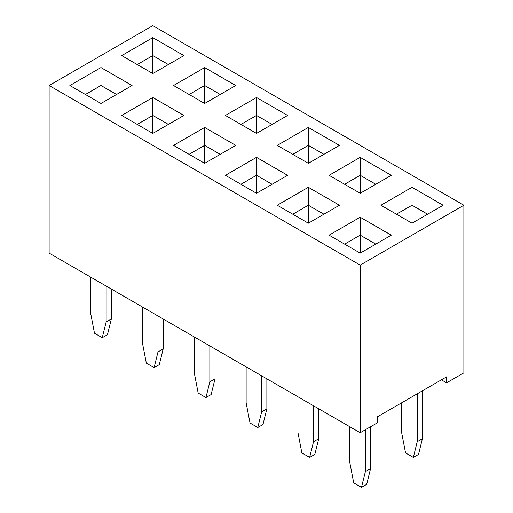 <?xml version="1.0" encoding="UTF-8"?>
<svg xmlns="http://www.w3.org/2000/svg" width="513" height="513" viewBox="0 0 513 513"><rect width="100%" height="100%" fill="white"/><g stroke="black" fill="none" stroke-linecap="round" stroke-linejoin="round"><path stroke-width="0.77" d="M360.19 265.106L360.19 432.722L49.126 253.133L49.126 85.511L360.19 265.106L463.874 205.238L152.81 25.65L49.126 85.511M360.19 432.722L377.472 422.744L377.472 416.761L446.592 376.85L446.592 382.839L463.874 372.861L463.874 205.238M412.029 187.283L380.922 205.238L412.029 223.2L443.136 205.238L412.029 187.283L380.954 205.258M329.083 235.172L360.19 253.133L391.291 235.172L360.19 217.211L329.083 235.172M277.238 205.238L308.345 223.2L339.452 205.238L308.345 187.283L277.238 205.238M360.19 193.266L391.291 175.311L360.19 157.35L329.083 175.311L360.19 193.266L360.19 175.311L344.633 184.289M256.5 193.266L287.607 175.311L256.5 157.35L225.393 175.311L256.5 193.266L256.5 175.311L240.95 184.289M308.345 163.333L339.452 145.378L308.345 127.416L277.238 145.378L308.345 163.333L308.345 145.378L292.788 154.355M287.581 115.457L256.5 97.515L225.393 115.444L256.5 133.406L287.607 115.444L256.5 97.489L225.419 115.457M235.762 145.378L204.655 127.416L173.548 145.378L204.655 163.333L235.762 145.378M100.971 67.556L69.864 85.511L100.971 103.472L132.078 85.511L100.971 67.556L69.89 85.53M121.709 115.444L152.81 133.406L183.917 115.444L152.81 97.489L121.709 115.444M235.762 85.511L204.655 67.556L173.548 85.511L204.655 103.472L235.762 85.511M121.709 55.584L152.81 73.539L183.917 55.584L152.81 37.622L121.709 55.584M446.592 382.839L441.411 379.844M443.11 205.258L412.029 187.309L412.029 205.213L396.453 214.203M360.19 217.211L329.109 235.185M391.265 235.185L360.19 217.243L360.19 235.14L344.608 244.137M308.345 187.283L277.264 205.258M339.426 205.258L308.345 187.309L308.345 205.213L292.763 214.203M360.19 157.35L329.109 175.324M391.265 175.324L360.19 157.382L360.19 175.279L344.608 184.276M256.5 157.35L225.419 175.324M287.581 175.324L256.5 157.382L256.5 175.279L240.924 184.276M308.345 127.416L277.264 145.391M339.426 145.391L308.345 127.448L308.345 145.346L292.763 154.342M235.736 145.391L204.655 127.448L173.574 145.391M204.655 127.416L204.655 145.346L189.079 154.342M132.046 85.53L100.971 67.581L100.971 85.485L85.389 94.475M183.891 115.457L152.81 97.515L121.735 115.457M235.736 85.53L204.655 67.581L173.574 85.53M204.655 67.556L204.655 85.485L189.079 94.475M152.81 37.622L121.735 55.596M183.891 55.596L152.81 37.654L152.81 55.551L137.234 64.548M142.441 307.011L142.441 342.928L146.333 363.133L154.112 367.622L157.998 351.912L157.998 315.989M154.112 367.622L159.293 364.628L163.179 348.917L163.179 318.983M194.286 336.945L194.286 372.861L198.178 393.067L205.95 397.556L211.138 394.561L215.024 378.85L215.024 348.917M205.95 397.556L209.843 381.839L209.843 345.922M246.131 366.872L246.131 402.795L250.017 422.994L257.795 427.489L261.681 411.772L261.681 375.856M257.795 427.489L262.983 424.495L266.869 408.778L266.869 378.844M349.821 426.739L349.821 462.655L353.707 482.861L361.485 487.35L365.371 471.633L365.371 429.727M361.485 487.35L366.667 484.355L370.559 468.645L370.559 426.739M297.976 396.805L297.976 432.722L301.862 452.928L309.64 457.416L313.526 441.706L313.526 405.783M309.64 457.416L314.822 454.428L318.714 438.711L318.714 408.778M422.398 390.816L422.398 438.711L418.512 454.428L413.324 457.416L405.552 452.928L401.66 432.722L401.66 402.795M417.216 393.811L417.216 441.706L413.324 457.416M90.602 277.078L90.602 313.001L94.488 333.2L102.267 337.689L106.153 321.978L106.153 286.055M102.267 337.689L107.448 334.7L111.34 318.983L111.34 289.05M427.611 214.203L412.029 205.213M375.766 244.137L360.19 235.14M323.921 214.203L308.345 205.213M375.766 184.276L360.19 175.279M272.076 184.276L256.5 175.279M323.921 154.342L308.345 145.346M256.5 97.515L256.5 115.412L240.924 124.409M272.076 124.409L256.5 115.412M220.237 154.342L204.655 145.346M116.547 94.475L100.971 85.485M152.81 97.515L152.81 115.412L137.234 124.409M168.392 124.409L152.81 115.412M220.237 94.475L204.655 85.485M168.392 64.548L152.81 55.551M157.998 351.912L163.179 348.917M209.843 381.839L215.024 378.85M261.681 411.772L266.869 408.778M365.371 471.633L370.559 468.645M313.526 441.706L318.714 438.711M422.398 438.711L417.216 441.706M106.153 321.978L111.34 318.983M427.585 214.222L412.029 205.238L396.478 214.222M375.74 244.15L360.19 235.172L344.633 244.15M323.895 214.222L308.345 205.238L292.788 214.222M375.74 184.289L360.19 175.311M272.05 184.289L256.5 175.311M323.895 154.355L308.345 145.378M272.05 124.422L256.5 115.444L240.95 124.422M220.212 154.355L204.655 145.378L189.105 154.355M116.522 94.495L100.971 85.511L85.414 94.495M168.367 124.422L152.81 115.444L137.26 124.422M220.212 94.495L204.655 85.511L189.105 94.495M168.367 64.561L152.81 55.584L137.26 64.561M412.029 205.238L412.029 223.2M360.19 235.172L360.19 253.133M308.345 205.238L308.345 223.2M256.5 115.444L256.5 133.406M204.655 145.378L204.655 163.333M100.971 85.511L100.971 103.472M152.81 115.444L152.81 133.406M204.655 85.511L204.655 103.472M152.81 55.584L152.81 73.539"/></g></svg>
